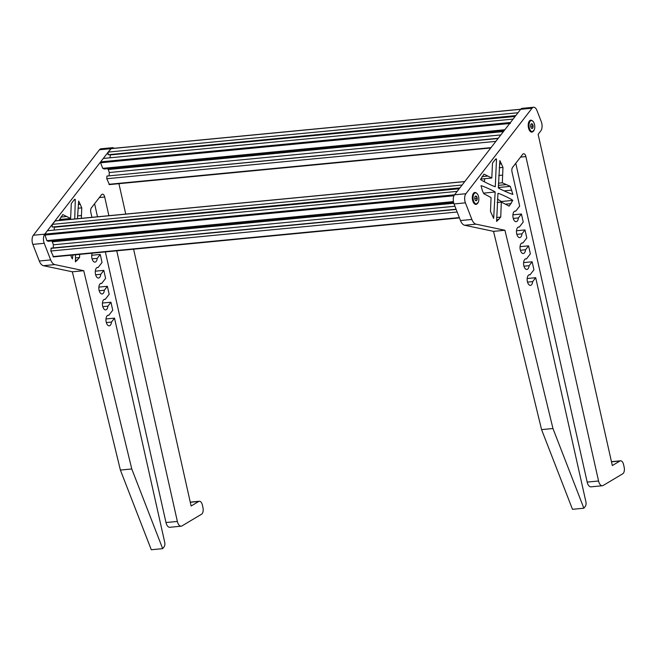 <?xml version="1.0" encoding="UTF-8"?>
<svg xmlns="http://www.w3.org/2000/svg" width="657" height="657" viewBox="0 0 657 657"><rect width="100%" height="100%" fill="white"/><g stroke="black" fill="none" stroke-linecap="round" stroke-linejoin="round"><path stroke-width="0.99" d="M55.262 220.924L52.289 224.374L462.093 185.028L464.737 181.611L54.933 220.957M459.884 187.886L52.149 227.035L52.289 224.374M459.547 188.321L52.149 227.035M459.21 188.748L54.145 227.248M54.161 230.081L54.293 227.634M527.53 282.116L532.663 281.623L535.701 277.697L585.896 501.808A3.999 2.053 -95.5 0 1 585.313 506.342L583.868 508.214L552.956 428.52L504.913 230.262L493.53 231.354L464.647 225.252A10.003 5.141 -95.5 0 1 460.483 220.555L454.044 203.941A6.669 3.425 -95.5 0 1 454.529 194.809L457.173 191.384L47.37 230.738L44.725 234.155L46.836 240.643L453.42 201.6M453.568 202.364L48.257 241.283L46.836 240.643M453.667 202.791L52.034 241.357L51.87 240.93M453.7 202.898L52.034 241.357M52.24 241.448L53.373 244.806L53.209 247.927M453.806 203.268L52.215 241.833M454.94 206.249L53.373 244.806M456.098 209.238L51.189 248.116L50.86 251.015L457.165 212.006M456.18 209.452L51 248.362M53.513 256.813L50.86 251.015M111.164 148.638L108.2 152.087L518.003 112.733L520.648 109.317A6.669 3.425 -95.5 0 1 522.208 108.348L533.591 107.255A6.669 3.425 -95.5 0 1 536.917 110.417L541.311 121.742A6.669 3.425 -95.5 0 1 540.818 130.874L538.132 134.348L612.316 465.567L619.904 461.033A5.33 2.743 -95.5 0 1 620.537 460.82A5.33 2.743 -95.5 0 1 623.583 464.614L624.15 467.16A5.33 2.743 -95.5 0 1 622.762 473.771L603.151 485.482A6.669 3.425 -95.5 0 1 602.362 485.753A6.669 3.425 -95.5 0 1 598.56 481.006L525.896 156.596L520.533 157.105M515.794 115.591L108.052 154.74L108.2 152.087M515.458 116.034L108.052 154.74M515.121 116.461L110.056 154.953M110.072 157.795L110.204 155.339M510.39 123.434L510.44 122.514L513.084 119.098L103.272 158.444L100.636 161.868L100.587 162.78L102.747 168.348L504.847 129.741M504.206 130.579L104.167 168.989L102.747 168.348M503.837 131.047L107.945 169.063L107.781 168.644M503.747 131.17L107.945 169.063M108.15 169.153L109.284 172.52L109.111 175.633M503.426 131.581L108.126 169.539M500.848 134.923L109.284 172.52M498.252 138.274L106.91 176.068L106.771 178.729L495.863 141.37M498.072 138.512L106.91 176.068M109.415 184.518L106.771 178.729M77.444 218.715L78.668 201.042L81.772 207.867L78.035 208.228M81.772 207.867L81.337 218.338M79.661 254.382L79.538 257.528L75.415 261.88L75.506 254.776M79.538 257.528L75.415 257.93M59.918 220.399L59.385 219.939L62.768 214.568L70.619 218.469L71.284 203.58L73.132 201.19C74.561 199.161 75.276 198.734 75.292 199.9L74.734 218.97M63.351 220.062L63.392 219.159M74.898 199.285L75.292 199.9L74.06 200.015M70.619 218.469L59.409 219.545M72.87 255.031L72.401 258.915M72.311 258.891L70.611 255.253M108.89 215.693L104.709 197.034A3.999 2.053 84.5 0 0 102.426 194.185A3.999 2.053 84.5 0 0 101.49 194.768L91.397 207.826A3.999 2.053 84.5 0 0 90.814 212.351L91.931 217.319M99.207 290.714L104.34 290.222A5.33 2.743 -95.5 0 1 102.114 293.966A5.33 2.743 -95.5 0 1 98.87 288.924A5.33 2.743 -95.5 0 1 101.096 283.356A5.33 2.743 -95.5 0 1 101.704 283.422L105.605 278.379L103.814 270.372L100.776 274.298A5.33 2.743 -95.5 0 1 98.542 278.042A5.33 2.743 -95.5 0 1 95.306 273A5.33 2.743 -95.5 0 1 97.523 267.432A5.33 2.743 -95.5 0 1 98.139 267.498L102.04 262.455L100.242 254.448L97.211 258.373A5.33 2.743 -95.5 0 1 94.978 262.118A5.33 2.743 -95.5 0 1 92.128 259.047A5.33 2.743 -95.5 0 1 92.21 253.175M98.862 287.109L107.378 286.296L104.34 290.222M100.505 283.537L101.704 283.422M102.779 306.638L107.904 306.146A5.33 2.743 -95.5 0 1 105.678 309.89A5.33 2.743 -95.5 0 1 102.443 304.848A5.33 2.743 -95.5 0 1 104.66 299.28A5.33 2.743 -95.5 0 1 105.268 299.346L109.169 294.303L107.378 286.296M102.426 303.033L110.943 302.22L107.904 306.146M104.069 299.461L105.268 299.346M95.643 274.79L100.776 274.298M95.298 271.185L103.814 270.372M96.94 267.621L98.139 267.498M106.344 322.562L111.476 322.07A5.33 2.743 -95.5 0 1 109.243 325.815A5.33 2.743 -95.5 0 1 106.007 320.772A5.33 2.743 -95.5 0 1 108.224 315.204A5.33 2.743 -95.5 0 1 108.84 315.27L112.741 310.227L110.943 302.22M105.991 318.957L114.515 318.144L111.476 322.07M107.633 315.385L108.84 315.27M92.079 258.866L97.211 258.373M91.725 255.261L100.242 254.448M162.673 548.652L151.291 549.745L120.387 470.059L72.336 271.801L43.452 265.699L54.835 264.599L83.726 270.709L131.77 468.967L162.673 548.652L164.127 546.78A3.999 2.053 -95.5 0 0 164.702 542.247L114.515 318.144M54.835 264.599A10.003 5.141 -95.5 0 1 50.679 259.909L39.297 261.001A10.003 5.141 84.5 0 0 43.452 265.699M39.297 261.001L32.85 244.388L44.233 243.295A6.669 3.425 -95.5 0 1 44.725 234.155L33.343 235.247A6.669 3.425 84.5 0 0 32.85 244.388M33.343 235.247L99.453 149.763L110.844 148.671A6.669 3.425 -95.5 0 1 112.396 147.694A6.669 3.425 -95.5 0 1 114.031 148.277M112.396 147.694L101.014 148.786A6.669 3.425 84.5 0 0 99.453 149.763M177.365 521.444L165.983 522.537A6.669 3.425 84.5 0 0 169.785 527.284L181.168 526.191A6.669 3.425 -95.5 0 1 177.365 521.444L116.757 250.818M165.983 522.537L105.366 251.91M97.499 216.785L94.575 203.711M133.609 249.2L191.121 506.005L198.718 501.472A5.33 2.743 -95.5 0 1 199.35 501.258A5.33 2.743 -95.5 0 1 202.389 505.061L202.956 507.606A5.33 2.743 -95.5 0 1 201.568 514.209L181.956 525.928A6.669 3.425 -95.5 0 1 181.168 526.191M125.742 214.075L118.933 183.689M110.844 148.671L44.725 234.155L454.529 194.809L520.648 109.317L110.844 148.671M44.233 243.295L50.679 259.909M72.336 271.801L83.726 270.709M131.77 468.967L120.387 470.059M477.031 203.925A6.003 3.088 -95.5 0 1 475.988 204.409A6.003 3.088 -95.5 0 1 472.58 200.204A6.003 3.088 -95.5 0 1 473.434 193.347A6.003 3.088 -95.5 0 1 474.839 192.468A6.003 3.088 -95.5 0 1 475.964 192.747M512.739 194.324L512.928 194.308C512.559 194.776 498.63 188.616 498.334 187.853L499.862 160.595L502.966 167.42L502.326 182.818L510.308 186.366L512.862 194.332M516.837 234.352L521.962 233.859L525 229.925L526.799 237.941L522.898 242.983L521.691 243.098M525 229.925L516.484 230.747M522.898 242.983A5.33 2.743 -95.5 0 0 522.282 242.909A5.33 2.743 -95.5 0 0 520.065 248.477A5.33 2.743 -95.5 0 0 523.301 253.528A5.33 2.743 -95.5 0 0 525.534 249.775L520.401 250.268M525.534 249.775L528.573 245.849L520.048 246.671M528.573 245.849L530.363 253.865L526.462 258.907L525.263 259.022M526.462 258.907A5.33 2.743 -95.5 0 0 525.846 258.833A5.33 2.743 -95.5 0 0 523.629 264.401A5.33 2.743 -95.5 0 0 526.865 269.452A5.33 2.743 -95.5 0 0 529.099 265.699L523.966 266.192M529.099 265.699L532.137 261.773L523.621 262.595M532.137 261.773L533.927 269.789L530.027 274.831L528.828 274.946M532.663 281.623A5.33 2.743 -95.5 0 1 530.437 285.376A5.33 2.743 -95.5 0 1 527.193 280.325A5.33 2.743 -95.5 0 1 529.419 274.757A5.33 2.743 -95.5 0 1 530.027 274.831M535.701 277.697L527.185 278.519M583.868 508.214L572.485 509.306L541.573 429.621L493.53 231.354M552.956 428.52L541.573 429.621M504.913 230.262L476.029 224.16A10.003 5.141 -95.5 0 1 471.866 219.463L465.427 202.849A6.669 3.425 -95.5 0 1 465.912 193.716L532.03 108.224A6.669 3.425 -95.5 0 1 533.591 107.255M602.362 485.753L590.971 486.845A6.669 3.425 -95.5 0 1 587.177 482.098L515.77 163.273M513.265 218.428L518.398 217.935A5.33 2.743 -95.5 0 1 516.172 221.68A5.33 2.743 -95.5 0 1 512.928 216.629A5.33 2.743 -95.5 0 1 515.154 211.061A5.33 2.743 -95.5 0 1 515.761 211.135L519.662 206.093L512.008 171.912A3.999 2.053 -95.5 0 1 512.591 167.379L522.685 154.329A3.999 2.053 -95.5 0 1 523.621 153.746A3.999 2.053 -95.5 0 1 525.896 156.596M515.761 211.135L514.562 211.25M518.398 217.935L521.436 214.001L512.92 214.823M521.436 214.001L523.227 222.017L519.326 227.059L518.127 227.174M521.962 233.859A5.33 2.743 -95.5 0 1 519.736 237.604A5.33 2.743 -95.5 0 1 516.501 232.553A5.33 2.743 -95.5 0 1 518.718 226.985A5.33 2.743 -95.5 0 1 519.326 227.059M532.942 131.63A6.003 3.088 -95.5 0 1 531.891 132.123A6.003 3.088 -95.5 0 1 528.491 127.918A6.003 3.088 -95.5 0 1 529.345 121.052A6.003 3.088 -95.5 0 1 530.749 120.182A6.003 3.088 -95.5 0 1 531.866 120.461M480.998 185.759C481.367 185.29 494.852 191.253 495.148 192.008L493.662 218.436L490.483 211.414L491.075 197.576L484.546 194.094C483.995 194.193 483.199 192.821 482.164 189.972L481.064 185.734M483.33 192.747L483.798 193.536M495.173 186.687L495.353 186.67C494.967 187.163 480.702 180.232 480.579 179.492L483.963 174.13L491.814 178.022L492.479 163.133L494.327 160.743C495.748 158.715 496.47 158.288 496.487 159.454L495.288 186.695M491.814 178.022L480.604 179.098M484.587 178.72L484.431 181.817M496.084 158.846L496.487 159.454L495.255 159.577M500.724 217.089L496.61 221.442L497.965 193.404C498.408 192.83 512.123 199.334 512.739 200.41L509.183 206.15L501.332 202.052L500.724 217.089L496.602 217.483M501.332 202.052L497.209 202.455M497.406 199.112L501.357 201.502L501.439 202.11M498.302 187.179L499.353 188.551M510.308 186.366L498.926 187.459M502.326 182.818L498.417 183.196M502.966 167.42L499.221 167.781M475.389 200.295L476.686 200.352L477.113 198.332L476.35 196.369L475.027 196.64M476.76 200.401A2.373 1.224 84.5 0 0 476.941 197.149A2.373 1.224 84.5 0 0 475.2 196.369A2.373 1.224 84.5 0 0 475.068 196.566A2.373 1.224 84.5 0 0 475.43 200.352A2.373 1.224 84.5 0 0 476.76 200.401M477.811 203.103A5.552 2.85 -95.5 0 1 473.746 201.28A5.552 2.85 -95.5 0 1 474.149 193.675A5.552 2.85 -95.5 0 1 477.524 194.152A5.552 2.85 -95.5 0 1 478.296 202.249A5.552 2.85 -95.5 0 1 477.811 203.103M474.773 198.554L477.113 198.332M475.126 196.484L476.35 196.369M531.299 128.008L532.597 128.066L533.016 126.037L532.26 124.083L530.938 124.354M532.671 128.115A2.373 1.224 84.5 0 0 532.843 124.855A2.373 1.224 84.5 0 0 531.111 124.074A2.373 1.224 84.5 0 0 530.979 124.272A2.373 1.224 84.5 0 0 531.341 128.058A2.373 1.224 84.5 0 0 532.671 128.115M533.722 130.809A5.552 2.85 -95.5 0 1 529.657 128.986A5.552 2.85 -95.5 0 1 530.059 121.381A5.552 2.85 -95.5 0 1 533.427 121.857A5.552 2.85 -95.5 0 1 534.207 129.963A5.552 2.85 -95.5 0 1 533.722 130.809M530.684 126.267L533.016 126.037M531.037 124.198L532.26 124.083M453.962 195.77L44.676 235.066M459.333 217.574L53.02 256.591M510.44 122.514L100.636 161.868M509.684 123.5L100.587 162.78M491.034 147.611L108.931 184.297M80.376 204.253L78.298 204.45M81.452 215.562L77.583 215.931M77.592 260.041L75.374 260.254M66.694 216.514L60.838 217.081M99.338 197.552L104.709 197.034M190.292 502.285L198.718 501.472M511.77 190.136L504.108 190.875M476.029 224.16L464.647 225.252M471.866 219.463L460.483 220.555M465.427 202.849L454.044 203.941M465.912 193.716L454.529 194.809M532.03 108.224L520.648 109.317M619.904 461.033L611.478 461.838M598.56 481.006L587.177 482.098M495.148 192.008L483.766 193.109M487.888 176.076L482.033 176.634M511.146 203.613L505.373 204.163M512.739 200.41L501.357 201.502M498.786 219.594L496.561 219.808M506.317 184.592L498.343 185.356M502.646 175.123L498.77 175.493M501.562 163.815L499.492 164.012M464.811 181.521L55.089 220.859M459.457 217.91L53.357 256.903M520.722 109.226L111 148.572M490.738 147.989L109.267 184.617M199.35 501.258L190.259 502.137M620.537 460.82L611.445 461.69M475.857 204.417L478.296 202.249M474.715 192.485L476.251 192.903L477.524 194.152M531.768 132.131L534.207 129.963M530.626 120.198L532.162 120.617L533.427 121.857"/></g></svg>
